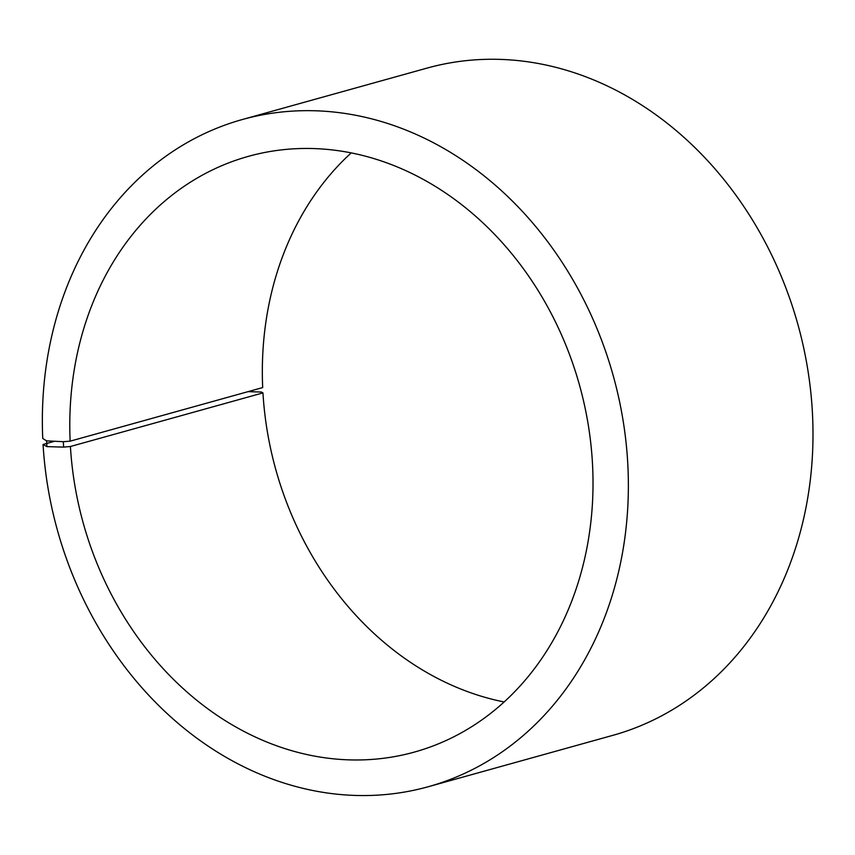 <?xml version="1.0" encoding="UTF-8"?>
<svg xmlns="http://www.w3.org/2000/svg" width="855" height="855" viewBox="0 0 855 855"><rect width="100%" height="100%" fill="white"/><g stroke="black" fill="none" stroke-linecap="round" stroke-linejoin="round"><path stroke-width="1.28" d="M54.613 441.255L43.06 444.472A346.318 288.456 74.4 0 0 428.227 786.739A346.318 288.456 74.4 0 0 613.238 375.751A346.318 288.456 74.4 0 0 242.478 119.486A346.318 288.456 74.4 0 0 42.75 438.497L46.608 440.859L63.323 441.693L70.142 441.169L262.688 387.572A309.211 257.547 74.4 0 1 351.234 152.874M70.142 441.169A309.211 257.547 74.4 0 1 248.463 156.337A309.211 257.547 74.4 0 1 579.508 385.145A309.211 257.547 74.4 0 1 414.322 752.101A309.211 257.547 74.4 0 1 70.42 446.502L262.955 392.905L261.427 392.039L248.025 391.643M504.087 701.955A309.211 257.547 74.4 0 1 262.955 392.905M242.478 119.486L427.105 68.09A346.318 288.456 74.4 0 1 797.865 324.355A346.318 288.456 74.4 0 1 612.853 735.343L428.227 786.739M46.608 440.859L46.907 446.62L63.612 447.112L70.42 446.502M43.06 444.472L46.907 446.62M63.323 441.693L63.612 447.112"/></g></svg>
